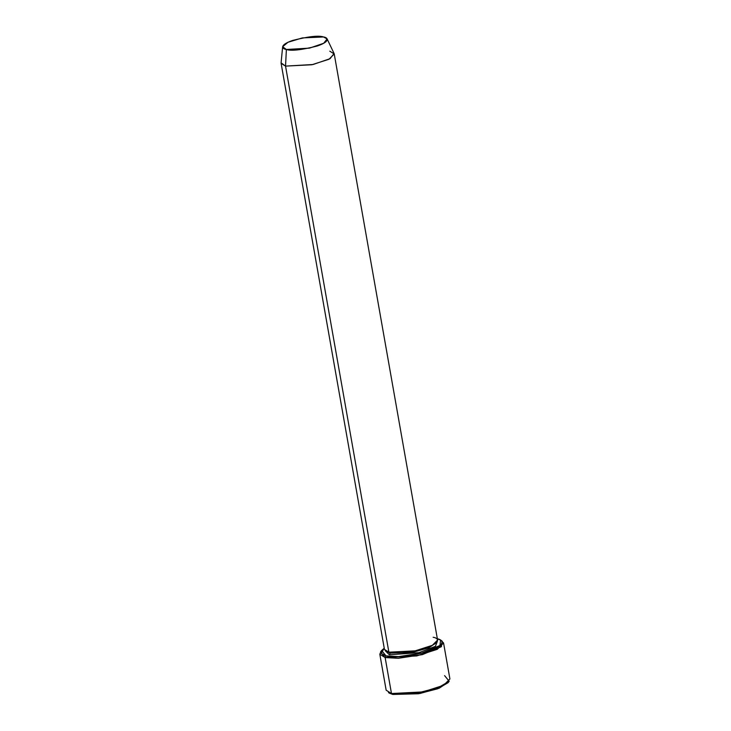 <?xml version="1.0" encoding="UTF-8"?>
<svg xmlns="http://www.w3.org/2000/svg" width="731" height="731" viewBox="0 0 731 731"><rect width="100%" height="100%" fill="white"/><g stroke="black" fill="none" stroke-linecap="round" stroke-linejoin="round"><path stroke-width="1.1" d="M389.12 693.07L392.812 694.45L389.12 693.07M381.619 650.508L380.549 651.933L385.136 657.553L386.014 655.89L381.619 650.508L384.232 648.196L381.198 653.413L386.014 655.89C389.943 657.352 409.333 657.407 428.403 651.111C447.016 644.705 442.895 639.488 436.919 638.72M282.641 46.757L281.088 62.857L285.538 66.11L281.106 63.332L384.451 649.42L388.883 652.198L285.538 66.11L286.378 49.489L282.641 46.757L287.968 42.27L302.378 37.911L323.522 36.961C318.734 35.298 308.418 36.459 292.583 40.452C279.004 45.13 282.011 48.931 286.378 49.489C291.166 51.161 301.474 49.991 317.309 45.998C330.896 41.329 327.89 37.519 323.522 36.961L327.113 38.917L323.705 43.266L309.46 48.145L286.378 49.489L285.538 66.11L313.042 64.511L330.019 58.699L334.085 53.509L327.113 38.917M389.331 654.775L390.208 653.112L386.544 651.467L390.208 653.112L389.331 654.775L419.055 652.655L435.438 646.332L437.302 641.425L435.438 646.332L419.055 652.655L389.331 654.775L385.173 650.617L389.331 654.775M436.306 642.686L428.923 647.776L412.732 652.308L390.208 653.112L412.732 652.308L428.923 647.776L436.306 642.686M433.145 637.268C438.344 637.935 441.926 642.476 425.744 648.041C409.159 653.523 392.3 653.468 388.883 652.198L387.658 645.29M389.824 652.39L390.208 653.112L389.824 652.39M379.818 654.208L386.16 690.201L391.478 693.536L385.136 657.553L379.818 654.208L381.18 651.202M448.542 681.968L439.349 688.127L419.786 693.527L392.812 694.45L388.481 692.559M441.25 640.612L443.562 642.969L437.284 649.311L416.725 655.926L385.136 657.553L391.478 693.536L423.075 691.91L443.626 685.303L449.912 678.962L443.562 642.969M329.8 51.188L334.231 53.966L328.996 59.248L311.863 64.757L285.538 66.11L388.883 652.198L415.208 650.846L432.332 645.336L437.577 640.054L334.231 53.966M437.357 638.83L440.601 640.109L439.934 645.5L421.714 653.085L398.541 656.612L386.014 655.89L385.136 657.553L398.212 658.302L422.381 654.62L441.396 646.716L442.1 641.078L440.601 640.109M391.478 693.536L392.812 694.45L418.461 693.756L437.732 688.766L448.112 682.663L449.181 681.237L438.353 687.606L418.242 692.814L391.478 693.536M444.594 675.627L449.181 681.237"/></g></svg>
